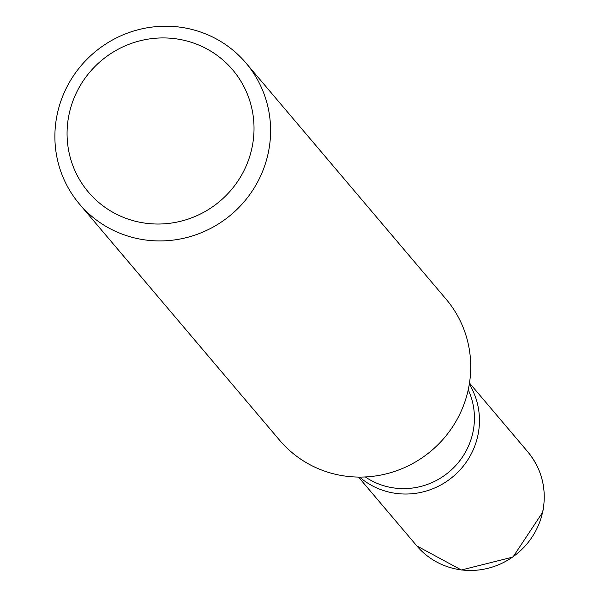 <?xml version="1.0" encoding="UTF-8"?>
<svg xmlns="http://www.w3.org/2000/svg" width="600" height="600" viewBox="0 0 600 600"><rect width="100%" height="100%" fill="white"/><g stroke="black" fill="none" stroke-linecap="round" stroke-linejoin="round"><path stroke-width="0.9" d="M79.508 204.112L279.63 440.265A109.11 106.095 -40.3 0 0 388.395 473.303A109.11 106.095 -40.3 0 0 468.33 389.347A109.11 106.095 -40.3 0 0 446.107 299.19L245.985 63.03A109.11 106.095 139.7 0 1 268.2 153.188A109.11 106.095 139.7 0 1 188.273 237.142A109.11 106.095 139.7 0 1 79.508 204.112A109.11 106.095 139.7 0 1 57.285 113.955A109.11 106.095 139.7 0 1 137.22 30A109.11 106.095 139.7 0 1 245.985 63.03M477.862 435.54A72.742 70.733 139.7 0 1 359.603 477.09A72.742 70.733 -40.3 0 0 477.862 435.54A72.742 70.733 -40.3 0 0 469.312 384.12A72.742 70.733 139.7 0 1 477.862 435.54M69.15 113.977A94.56 91.95 -40.3 0 0 189.262 218.708A94.56 91.95 -40.3 0 0 223.23 60.255A94.56 91.95 -40.3 0 0 69.15 113.977M365.34 476.955A69.832 67.898 -40.3 0 0 472.897 432.472A69.832 67.898 -40.3 0 0 468.24 389.752M527.82 451.868C542.077 469.463 547.043 489.57 542.715 512.183L512.977 557.04L461.385 570L416.835 545.918A72.742 70.733 -40.3 0 0 489.345 567.938A72.742 70.733 -40.3 0 0 542.632 511.972A72.742 70.733 -40.3 0 0 527.82 451.868L469.485 383.032M416.835 545.918L358.5 477.082"/></g></svg>
